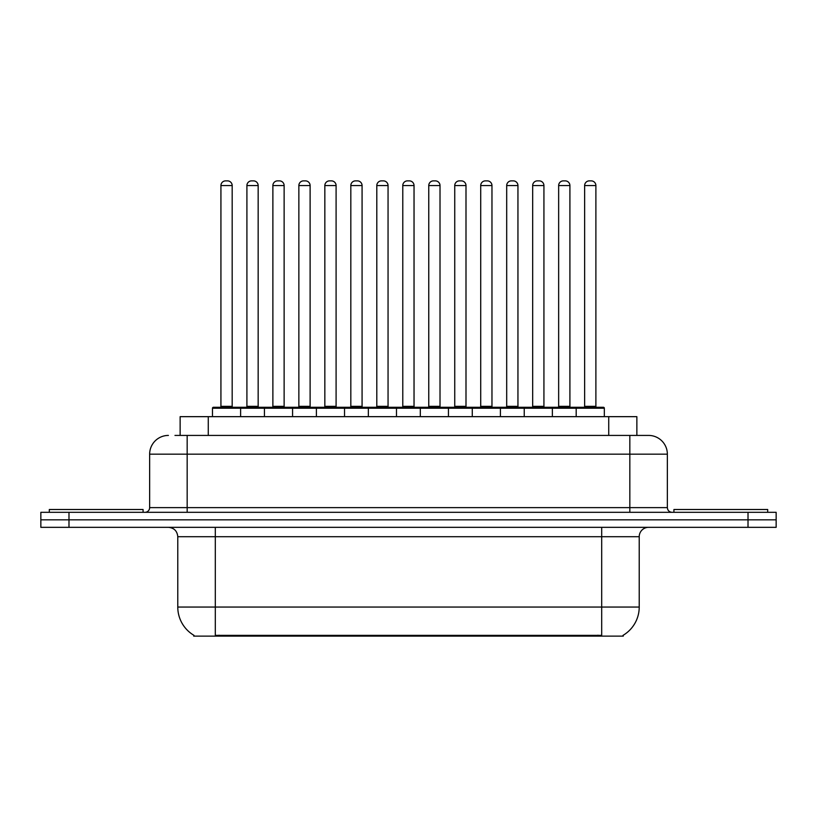 <?xml version="1.0" encoding="UTF-8"?>
<svg xmlns="http://www.w3.org/2000/svg" width="817" height="817" viewBox="0 0 817 817"><rect width="100%" height="100%" fill="white"/><g stroke="black" fill="none" stroke-linecap="round" stroke-linejoin="round"><path stroke-width="1.23" d="M180.138 435.42L180.138 416.66L636.862 416.66L636.862 435.42M623.279 635.197L623.279 636.126L193.721 636.126L193.721 635.197M194.007 635.371A32.823 32.823 0 0 1 177.779 607.051L215.3 607.051L215.3 635.371L601.7 635.371L601.7 607.051L639.221 607.051L639.221 536.708A9.375 9.375 0 0 1 648.596 527.333M177.779 607.051L177.779 536.708C177.228 531.009 174.103 527.884 168.404 527.333M622.993 635.371A32.823 32.823 0 0 0 639.221 607.051M68.985 512.32L776.15 512.32L776.15 519.826L40.85 519.826L40.85 527.333L68.985 527.333L68.985 519.826L40.85 519.826L40.85 512.32L68.985 512.32L68.985 519.826L776.15 519.826L776.15 527.333L68.985 527.333M175.4 435.42L648.31 435.42M174.971 435.42L187.164 435.42L187.164 454.17L149.644 454.17L149.644 507.633A4.688 4.688 0 0 1 144.956 512.32M168.404 435.42A18.76 18.76 0 0 0 149.644 454.17M648.596 435.42A18.76 18.76 0 0 1 667.356 454.17L667.356 507.633C667.632 510.482 669.194 512.045 672.044 512.32M576.189 416.66L576.189 408.214A0.94 0.94 0 0 1 577.129 407.285L603.395 407.285A0.94 0.94 0 0 1 604.335 408.214L212.481 408.214A0.94 0.94 0 0 1 213.421 407.285L239.677 407.285A0.94 0.94 0 0 1 240.617 408.214L240.617 416.66M232.181 185.561L220.927 185.561A4.688 4.688 0 0 1 225.615 180.874L227.494 180.874A4.688 4.688 0 0 1 232.181 185.561L232.181 406.345A0.94 0.94 0 0 0 233.121 407.285M220.927 185.561L220.927 406.345A0.94 0.94 0 0 1 219.987 407.285M212.481 408.214L212.481 416.66M266.597 408.214A0.94 0.94 0 0 0 265.658 407.285L239.401 407.285M246.908 185.561A4.688 4.688 0 0 1 251.595 180.874L253.464 180.874A4.688 4.688 0 0 1 258.162 185.561L246.908 185.561L246.908 406.345A0.94 0.94 0 0 1 245.968 407.285M258.162 185.561L258.162 406.345A0.94 0.94 0 0 0 259.091 407.285M143.077 512.32L143.077 509.512L49.296 509.512L49.296 512.32M264.442 416.66L264.442 408.214A0.94 0.94 0 0 1 265.382 407.285L291.638 407.285A0.94 0.94 0 0 1 292.578 408.214L292.578 416.66M284.132 185.561L272.878 185.561A4.688 4.688 0 0 1 277.576 180.874L279.445 180.874A4.688 4.688 0 0 1 284.132 185.561L284.132 406.345A0.94 0.94 0 0 0 285.072 407.285M272.878 185.561L272.878 406.345A0.94 0.94 0 0 1 271.949 407.285M316.404 416.66L316.404 408.214A0.94 0.94 0 0 1 317.333 407.285L343.6 407.285A0.94 0.94 0 0 1 344.539 408.214L344.539 416.66M336.093 185.561L324.839 185.561A4.688 4.688 0 0 1 329.527 180.874L331.406 180.874A4.688 4.688 0 0 1 336.093 185.561L336.093 406.345A0.94 0.94 0 0 0 337.033 407.285M324.839 185.561L324.839 406.345A0.94 0.94 0 0 1 323.9 407.285M368.355 416.66L368.355 408.214A0.94 0.94 0 0 1 369.294 407.285L395.561 407.285A0.94 0.94 0 0 1 396.49 408.214L396.49 416.66M388.055 185.561L376.8 185.561A4.688 4.688 0 0 1 381.488 180.874L383.367 180.874A4.688 4.688 0 0 1 388.055 185.561L388.055 406.345A0.94 0.94 0 0 0 388.994 407.285M376.8 185.561L376.8 406.345A0.94 0.94 0 0 1 375.861 407.285M420.316 416.66L420.316 408.214A0.94 0.94 0 0 1 421.255 407.285L447.512 407.285A0.94 0.94 0 0 1 448.451 408.214L448.451 416.66M440.016 185.561L428.762 185.561A4.688 4.688 0 0 1 433.449 180.874L435.328 180.874A4.688 4.688 0 0 1 440.016 185.561L440.016 406.345A0.94 0.94 0 0 0 440.955 407.285M428.762 185.561L428.762 406.345A0.94 0.94 0 0 1 427.822 407.285M318.559 408.214A0.94 0.94 0 0 0 317.619 407.285M291.363 407.285L317.333 407.285M298.859 185.561A4.688 4.688 0 0 1 303.546 180.874L305.425 180.874A4.688 4.688 0 0 1 310.113 185.561L298.859 185.561L298.859 406.345A0.94 0.94 0 0 1 297.919 407.285M310.113 185.561L310.113 406.345A0.94 0.94 0 0 0 311.052 407.285M370.52 408.214A0.94 0.94 0 0 0 369.58 407.285M343.314 407.285L369.294 407.285M350.82 185.561A4.688 4.688 0 0 1 355.507 180.874L357.386 180.874A4.688 4.688 0 0 1 362.074 185.561L350.82 185.561L350.82 406.345A0.94 0.94 0 0 1 349.88 407.285M362.074 185.561L362.074 406.345A0.94 0.94 0 0 0 363.014 407.285M422.471 408.214A0.94 0.94 0 0 0 421.541 407.285M395.275 407.285L421.255 407.285M402.781 185.561A4.688 4.688 0 0 1 407.469 180.874L409.348 180.874A4.688 4.688 0 0 1 414.035 185.561L402.781 185.561L402.781 406.345A0.94 0.94 0 0 1 401.841 407.285M414.035 185.561L414.035 406.345A0.94 0.94 0 0 0 414.975 407.285M767.704 512.32L767.704 509.512L673.923 509.512L673.923 512.32M472.277 416.66L472.277 408.214A0.94 0.94 0 0 1 473.217 407.285L499.473 407.285A0.94 0.94 0 0 1 500.413 408.214L500.413 416.66M491.967 185.561L480.713 185.561A4.688 4.688 0 0 1 485.41 180.874L487.279 180.874A4.688 4.688 0 0 1 491.967 185.561L491.967 406.345A0.94 0.94 0 0 0 492.906 407.285M480.713 185.561L480.713 406.345A0.94 0.94 0 0 1 479.783 407.285M524.238 416.66L524.238 408.214A0.94 0.94 0 0 1 525.168 407.285L551.434 407.285A0.94 0.94 0 0 1 552.374 408.214L552.374 416.66M543.928 185.561L532.674 185.561A4.688 4.688 0 0 1 537.361 180.874L539.24 180.874A4.688 4.688 0 0 1 543.928 185.561L543.928 406.345A0.94 0.94 0 0 0 544.868 407.285M532.674 185.561L532.674 406.345A0.94 0.94 0 0 1 531.734 407.285M595.889 185.561L584.635 185.561A4.688 4.688 0 0 1 589.323 180.874L591.202 180.874A4.688 4.688 0 0 1 595.889 185.561L595.889 406.345A0.94 0.94 0 0 0 596.829 407.285M584.635 185.561L584.635 406.345A0.94 0.94 0 0 1 583.695 407.285M604.335 408.214L604.335 416.66M474.432 408.214A0.94 0.94 0 0 0 473.492 407.285M447.236 407.285L473.217 407.285M454.742 185.561A4.688 4.688 0 0 1 459.43 180.874L461.299 180.874A4.688 4.688 0 0 1 465.996 185.561L454.742 185.561L454.742 406.345A0.94 0.94 0 0 1 453.803 407.285M465.996 185.561L465.996 406.345A0.94 0.94 0 0 0 466.926 407.285M526.393 408.214A0.94 0.94 0 0 0 525.454 407.285M499.197 407.285L525.168 407.285M506.693 185.561A4.688 4.688 0 0 1 511.381 180.874L513.26 180.874A4.688 4.688 0 0 1 517.947 185.561L506.693 185.561L506.693 406.345A0.94 0.94 0 0 1 505.754 407.285M517.947 185.561L517.947 406.345A0.94 0.94 0 0 0 518.887 407.285M578.354 408.214A0.94 0.94 0 0 0 577.415 407.285M551.148 407.285L577.129 407.285M558.654 185.561A4.688 4.688 0 0 1 563.342 180.874L565.221 180.874A4.688 4.688 0 0 1 569.909 185.561L558.654 185.561L558.654 406.345A0.94 0.94 0 0 1 557.715 407.285M569.909 185.561L569.909 406.345A0.94 0.94 0 0 0 570.848 407.285M597.952 636.126L597.952 635.197M219.048 636.126L219.048 635.197M208.274 435.42L208.274 416.66M608.726 435.42L608.726 416.66M601.7 527.333L601.7 536.708L177.779 536.708M639.221 536.708L601.7 536.708L601.7 607.051L215.3 607.051L215.3 527.333M748.015 527.333L748.015 512.32M187.164 512.32L187.164 507.633L667.356 507.633M149.644 507.633L187.164 507.633L187.164 454.17L629.836 454.17L629.836 512.32M667.356 454.17L629.836 454.17L629.836 435.42M220.927 406.345L232.181 406.345M246.908 406.345L258.162 406.345M272.878 406.345L284.132 406.345M324.839 406.345L336.093 406.345M376.8 406.345L388.055 406.345M428.762 406.345L440.016 406.345M298.859 406.345L310.113 406.345M350.82 406.345L362.074 406.345M402.781 406.345L414.035 406.345M480.713 406.345L491.967 406.345M532.674 406.345L543.928 406.345M584.635 406.345L595.889 406.345M454.742 406.345L465.996 406.345M506.693 406.345L517.947 406.345M558.654 406.345L569.909 406.345"/></g></svg>

